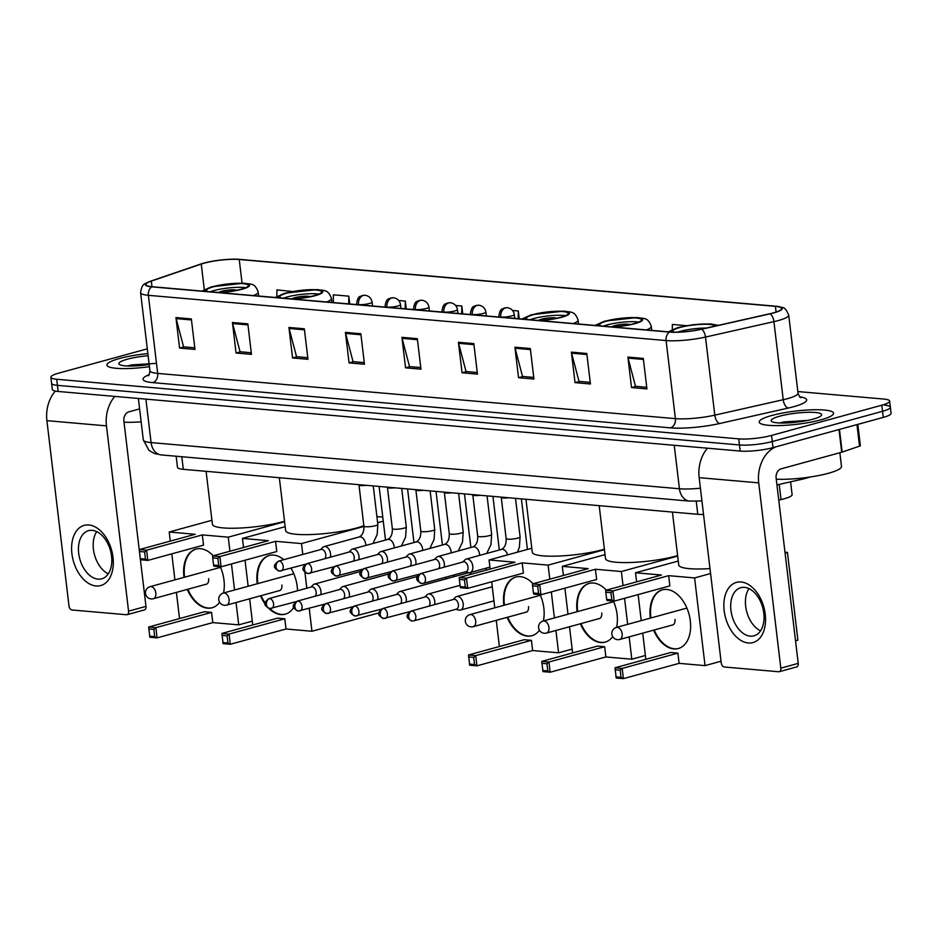 <?xml version="1.0" encoding="UTF-8"?>
<svg xmlns="http://www.w3.org/2000/svg" width="938" height="938" viewBox="0 0 938 938"><rect width="100%" height="100%" fill="white"/><g stroke="black" fill="none" stroke-linecap="round" stroke-linejoin="round"><path stroke-width="1.41" d="M703.535 514.47A23.403 4.151 173.2 0 1 697.79 514.294L183.309 469.328A23.403 4.151 173.2 0 1 177.47 467.323L176.156 456.243M790.582 481.815L792.106 494.643A23.403 4.151 173.2 0 1 781.014 499.567L778.751 500.071M147.301 348.83L58.707 373.136A23.403 4.151 -6.8 0 0 50.863 377.252L52.329 389.458A23.403 4.151 -6.8 0 0 58.156 391.463L740.188 451.061A23.403 4.151 -6.8 0 0 773.006 447.637L883.268 417.387A23.403 4.151 -6.8 0 0 891.1 413.271L890.373 407.174A23.403 4.151 -6.8 0 0 884.534 405.169M51.59 383.361A23.403 4.151 -6.8 0 0 57.429 385.354L739.461 444.964A23.403 4.151 -6.8 0 0 772.279 441.54L882.541 411.29A23.403 4.151 -6.8 0 0 890.373 407.174A23.403 4.151 -6.8 0 1 882.541 411.29L772.279 441.54A23.403 4.151 -6.8 0 1 739.461 444.964L57.429 385.354A23.403 4.151 -6.8 0 1 51.59 383.361M119.478 358.504A37.45 6.636 -6.8 0 0 106.944 365.093A37.45 6.636 -6.8 0 0 149.423 366.664A37.45 6.636 -6.8 0 1 106.944 365.093A37.45 6.636 -6.8 0 1 119.478 358.504A37.45 6.636 -6.8 0 1 147.864 353.591A37.45 6.636 -6.8 0 0 119.478 358.504M771.728 415.511A37.45 6.636 -6.8 0 0 759.194 422.1A37.45 6.636 -6.8 0 0 781.46 425.5A37.45 6.636 -6.8 0 0 821.031 419.814A37.45 6.636 -6.8 0 0 833.565 413.224A37.45 6.636 -6.8 0 0 811.3 409.824A37.45 6.636 -6.8 0 0 771.728 415.511A37.45 6.636 -6.8 0 0 759.194 422.1A37.45 6.636 -6.8 0 0 781.46 425.5A37.45 6.636 -6.8 0 0 821.031 419.814A37.45 6.636 -6.8 0 0 833.565 413.224A37.45 6.636 -6.8 0 0 811.3 409.824A37.45 6.636 -6.8 0 0 771.728 415.511M204.238 263.156A24.963 4.42 173.2 0 1 239.237 259.498L775.421 306.351A24.963 4.42 173.2 0 1 781.635 308.485A24.963 4.42 173.2 0 1 769.805 313.749L701.378 329.179A24.963 4.42 173.2 0 1 669.849 331.97L152.144 286.723A24.963 4.42 173.2 0 1 145.929 284.589A24.963 4.42 173.2 0 1 151.311 281.107L201.26 264.059A24.963 4.42 173.2 0 1 204.238 263.156M203.827 263.121A25.596 4.538 -6.8 0 0 200.779 264.047L150.819 281.095A25.596 4.538 -6.8 0 0 150.385 281.248A25.596 4.538 -6.8 0 0 151.686 286.852L669.392 332.099A25.596 4.538 -6.8 0 0 701.706 329.238L770.133 313.808A25.596 4.538 -6.8 0 0 776.523 306.28A25.596 4.538 -6.8 0 0 775.878 306.222L239.706 259.369A25.596 4.538 -6.8 0 0 203.827 263.121M50.863 377.252A23.403 4.151 -6.8 0 0 56.702 379.257L738.734 438.867A23.403 4.151 -6.8 0 0 771.552 435.431L881.814 405.193A23.403 4.151 -6.8 0 0 889.646 401.065A23.403 4.151 -6.8 0 0 883.807 399.06L797.828 391.556M530.31 348.549L533.945 379.046L518.538 377.697L514.903 347.201L530.31 348.549M586.801 353.485L590.448 383.982L575.041 382.634L571.394 352.137L586.801 353.485M643.304 358.422L646.939 388.918L631.532 387.57L627.897 357.073L643.304 358.422M360.837 333.729L364.472 364.237L349.065 362.889L345.419 332.392L360.837 333.729M304.334 328.792L307.969 359.301L292.562 357.953L288.927 327.456L304.334 328.792M247.843 323.856L251.478 354.365L236.071 353.016L232.436 322.508L247.843 323.856M191.352 318.92L194.987 349.428L179.58 348.08L175.945 317.572L191.352 318.92M473.819 343.613L477.454 374.11L462.047 372.761L458.412 342.264L473.819 343.613M417.328 338.677L420.963 369.173L405.556 367.825L401.921 337.328L417.328 338.677M686.51 325.674L672.37 324.431L672.3 329.473M462.739 313.867L461.801 306.034L455.669 305.495M406.248 308.93L405.31 301.098L398.767 300.523M349.745 303.994L348.819 296.162L333.412 294.813L333.295 302.564M292.351 291.507L276.909 289.877L276.816 296.338M519.23 318.803L518.292 310.97L512.582 310.466M405.556 367.825L409.976 366.606M420.763 367.555L409.531 366.57L402.109 338.36A6.238 4.69 -85 0 1 401.921 337.328M462.047 372.761L466.467 371.554M477.266 372.492L466.034 371.507L458.612 343.296A6.238 4.69 -85 0 1 458.412 342.264M179.58 348.08L184 346.861M194.799 347.81L183.567 346.826L176.145 318.615A6.238 4.69 -85 0 1 175.945 317.572M236.071 353.016L240.503 351.797M251.29 352.747L240.058 351.762L232.636 323.551A6.238 4.69 -85 0 1 232.436 322.508M292.562 357.953L296.994 356.733M307.781 357.683L296.549 356.698L289.127 328.488A6.238 4.69 -85 0 1 288.927 327.456M349.065 362.889L353.485 361.669M364.272 362.619L353.04 361.634L345.618 333.424A6.238 4.69 -85 0 1 345.419 332.392M631.532 387.57L635.952 386.362M646.739 387.3L635.507 386.315L628.085 358.117A6.238 4.69 -85 0 1 627.897 357.073M575.041 382.634L579.461 381.426M590.248 382.364L579.016 381.379L571.594 353.18A6.238 4.69 -85 0 1 571.394 352.137M518.538 377.697L522.97 376.49M533.757 377.428L522.525 376.443L515.103 348.244A6.238 4.69 -85 0 1 514.903 347.201M518.292 310.97L518.186 318.721M461.801 306.034L461.695 313.784M405.31 301.098L405.193 308.837M348.819 296.162L348.702 303.9M148.122 355.725A25.432 4.502 -6.8 0 0 127.392 359.195A25.432 4.502 -6.8 0 0 119.384 364.425A25.432 4.502 -6.8 0 0 149.165 364.519M155.427 363.416L131.672 364.917L127.263 365.984M124.015 422.17A39.009 6.906 -6.8 0 0 141.157 421.866M132.493 366.031L147.7 364.741M96.086 585.98A31.212 19.862 74.7 0 1 71.909 553.69A31.212 19.862 74.7 0 1 88.817 524.975A31.212 19.862 74.7 0 1 112.994 557.278A31.212 19.862 74.7 0 1 96.086 585.98M92.229 530.345A24.963 15.899 -105.3 0 0 88.524 530.662A24.963 15.899 -105.3 0 0 79.144 556.14A24.963 15.899 -105.3 0 0 98.044 579.145A24.963 15.899 -105.3 0 0 101.738 578.828A24.963 15.899 -105.3 0 0 111.118 553.35A24.963 15.899 -105.3 0 0 92.229 530.345M108.292 573.845A24.963 15.899 74.7 0 1 94.539 554.909A24.963 15.899 74.7 0 1 96.708 531.611M55.342 391.076A31.212 23.427 95 0 0 46.9 420.658L68.99 605.948A3.904 2.486 -105.3 0 0 72.015 609.981L126.454 614.742A3.904 2.486 -105.3 0 0 127.029 614.695A3.904 2.486 -105.3 0 0 128.565 611.154L145.976 606.382L123.886 421.092A7.797 5.851 -85 0 1 128.776 411.876L139.61 408.898M114.811 396.411A31.212 23.427 95 0 0 106.475 425.864L128.565 611.154M145.976 606.382A3.904 2.486 74.7 0 1 144.44 609.911L127.029 614.695M217.241 292.422A21.07 3.729 -6.8 0 0 241.324 289.174A21.07 3.729 -6.8 0 0 248.371 285.469A21.07 3.729 -6.8 0 0 235.848 283.546A21.07 3.729 -6.8 0 0 213.583 286.747A21.07 3.729 -6.8 0 0 206.536 290.452A21.07 3.729 -6.8 0 0 208.084 291.612M245.615 287.732A21.07 3.729 -6.8 0 0 214.04 290.557A21.07 3.729 -6.8 0 0 210.229 291.8M206.102 471.322L212.41 524.236A42.914 7.598 -6.8 0 0 237.935 528.129A42.914 7.598 -6.8 0 0 283.264 521.622A42.914 7.598 -6.8 0 0 284.531 521.27M236.775 290.241A9.368 1.653 -6.8 0 0 221.743 291.237A9.368 1.653 -6.8 0 0 218.929 292.375M184.012 577.362A30.426 19.37 74.7 0 1 195.913 549.093A30.426 19.37 74.7 0 1 200.415 548.695A30.426 19.37 74.7 0 1 213.243 555.8M220.301 566.74A30.426 19.37 74.7 0 1 223.525 593.015M219.598 602.278A30.426 19.37 74.7 0 1 212.011 607.789A30.426 19.37 74.7 0 1 207.509 608.176A30.426 19.37 74.7 0 1 187.295 589.404M252.299 621.132L238.721 624.86L212.785 622.598L157.08 637.875L149.881 637.254L148.661 627.03L204.378 611.752L211.566 612.385L155.86 627.663L157.08 637.875L154.7 636.585L149.564 636.14M212.785 622.598L211.566 612.385M238.721 624.86L236.059 602.524M234.559 589.979L231.463 563.961M229.939 551.227L228.262 537.169L202.327 534.906L203.546 545.13L147.841 560.408L140.641 559.775L140.337 558.661L145.472 559.107L147.841 560.408L146.621 550.196L202.327 534.906M139.434 549.562L139.481 551.497L144.616 551.943L146.621 550.196L139.434 549.562L195.139 534.285L169.203 532.01L170.282 541.097M171.806 553.83L174.902 579.86M176.403 592.394L179.521 618.564M284.589 521.727L228.262 537.169M169.203 532.01L211.941 520.285M154.7 636.585L153.855 629.421L148.72 628.964M148.661 627.03L155.86 627.663L153.855 629.421M144.616 551.943L145.472 559.107M139.481 551.497L140.337 558.661M212.305 607.695A30.426 19.37 74.7 0 1 187.881 589.24M184.598 577.198A30.426 19.37 74.7 0 1 184.516 576.53A30.426 19.37 74.7 0 1 196.206 549.011M205.574 584.386A6.238 3.975 -105.3 0 0 206.196 584.304A6.238 3.975 -105.3 0 0 208.646 578.64M290.487 298.812A21.07 3.729 -6.8 0 0 314.558 295.576A21.07 3.729 -6.8 0 0 321.605 291.87A21.07 3.729 -6.8 0 0 309.083 289.948A21.07 3.729 -6.8 0 0 286.829 293.148A21.07 3.729 -6.8 0 0 279.77 296.854A21.07 3.729 -6.8 0 0 281.318 298.014M318.85 294.122A21.07 3.729 -6.8 0 0 287.274 296.959A21.07 3.729 -6.8 0 0 283.464 298.202M279.336 477.723L285.644 530.638A42.914 7.598 -6.8 0 0 311.17 534.531A42.914 7.598 -6.8 0 0 356.51 528.024A42.914 7.598 -6.8 0 0 363.838 525.655M310.009 296.643A9.368 1.653 -6.8 0 0 294.978 297.639A9.368 1.653 -6.8 0 0 292.164 298.776M257.258 583.764A30.426 19.37 74.7 0 1 269.147 555.495A30.426 19.37 74.7 0 1 273.65 555.097A30.426 19.37 74.7 0 1 283.804 559.669M290.991 568.217A30.426 19.37 74.7 0 1 297.522 590.764M293.77 607.273A30.426 19.37 74.7 0 1 285.246 614.179A30.426 19.37 74.7 0 1 280.743 614.578A30.426 19.37 74.7 0 1 268.796 608.375M378.999 612.866L311.955 631.262L286.02 628.999L230.314 644.277L223.127 643.656L221.907 633.431L277.613 618.154L284.8 618.775L229.095 634.065L230.314 644.277L227.946 642.987L222.81 642.53M286.02 628.999L284.8 618.775M265.196 604.166A30.426 19.37 74.7 0 1 260.541 595.806M311.955 631.262L309.223 608.363M306.82 588.22L304.92 572.297M304.123 565.602L304.018 564.641M302.798 554.464L301.497 543.571L275.561 541.308L276.78 551.521L221.075 566.81L213.887 566.177L213.571 565.063L218.706 565.508L221.075 566.81L219.855 556.586L275.561 541.308M212.668 555.964L212.715 557.899L217.851 558.345L219.855 556.586L212.668 555.964L268.374 540.675L242.438 538.412L243.517 547.499M245.041 560.232L248.148 586.262M249.637 598.796L252.756 624.966M383.255 521.141L377.627 522.689M363.921 526.453L301.497 543.571M382.774 517.096L376.9 516.58M242.438 538.412L285.175 526.687M227.946 642.987L227.09 635.812L221.954 635.366M221.907 633.431L229.095 634.065L227.09 635.812M217.851 558.345L218.706 565.508M212.715 557.899L213.571 565.063M285.539 614.097A30.426 19.37 74.7 0 1 269.734 608.563M265.173 603.134A30.426 19.37 74.7 0 1 261.116 595.642M257.833 583.6A30.426 19.37 74.7 0 1 257.751 582.932A30.426 19.37 74.7 0 1 269.441 555.413M278.809 590.788A6.238 3.975 -105.3 0 0 279.43 590.694A6.238 3.975 -105.3 0 0 281.881 585.042M537.099 320.374A21.07 3.729 -6.8 0 0 561.182 317.126A21.07 3.729 -6.8 0 0 568.229 313.421A21.07 3.729 -6.8 0 0 555.706 311.498A21.07 3.729 -6.8 0 0 533.441 314.699A21.07 3.729 -6.8 0 0 526.394 318.404A21.07 3.729 -6.8 0 0 527.942 319.565M565.473 315.684A21.07 3.729 -6.8 0 0 533.898 318.51A21.07 3.729 -6.8 0 0 530.087 319.752M525.96 499.274L532.268 552.189A42.914 7.598 -6.8 0 0 557.793 556.093A42.914 7.598 -6.8 0 0 603.122 549.574A42.914 7.598 -6.8 0 0 604.389 549.222M556.633 318.193A9.368 1.653 -6.8 0 0 541.601 319.19A9.368 1.653 -6.8 0 0 538.787 320.327M503.87 605.315A30.426 19.37 74.7 0 1 515.771 577.046A30.426 19.37 74.7 0 1 520.273 576.659A30.426 19.37 74.7 0 1 533.101 583.753M540.159 594.692A30.426 19.37 74.7 0 1 543.383 620.968M539.456 630.23A30.426 19.37 74.7 0 1 531.869 635.741A30.426 19.37 74.7 0 1 527.367 636.128A30.426 19.37 74.7 0 1 507.153 617.356M572.157 649.096L558.579 652.813L532.643 650.55L476.938 665.828L469.739 665.206L468.519 654.982L524.236 639.704L531.424 640.337L475.718 655.615L476.938 665.828L474.558 664.538L469.422 664.092M532.643 650.55L531.424 640.337M558.579 652.813L555.917 630.477M554.417 617.943L551.31 591.913M549.797 579.18L548.12 565.133L522.185 562.859L523.404 573.083L467.699 588.361L460.499 587.739L460.195 586.613L465.33 587.071L467.699 588.361L466.479 578.148L522.185 562.859M459.292 577.515L459.339 579.45L464.474 579.895L466.479 578.148L459.292 577.515L514.997 562.237L489.061 559.963L490.14 569.049M491.664 581.783L494.76 607.812M496.261 620.346L499.379 646.517M604.447 549.68L548.12 565.133M489.061 559.963L531.799 548.238M474.558 664.538L473.713 657.374L468.578 656.917M468.519 654.982L475.718 655.615L473.713 657.374M464.474 579.895L465.33 587.071M459.339 579.45L460.195 586.613M532.163 635.659A30.426 19.37 74.7 0 1 507.739 617.192M504.456 605.151A30.426 19.37 74.7 0 1 504.374 604.482A30.426 19.37 74.7 0 1 516.064 576.976M525.432 612.338A6.238 3.975 -105.3 0 0 526.054 612.256A6.238 3.975 -105.3 0 0 528.504 606.593M610.345 326.776A21.07 3.729 -6.8 0 0 634.416 323.528A21.07 3.729 -6.8 0 0 641.463 319.823A21.07 3.729 -6.8 0 0 628.941 317.9A21.07 3.729 -6.8 0 0 606.687 321.101A21.07 3.729 -6.8 0 0 599.628 324.806A21.07 3.729 -6.8 0 0 601.176 325.967M638.708 322.086A21.07 3.729 -6.8 0 0 607.132 324.911A21.07 3.729 -6.8 0 0 603.322 326.154M599.194 505.676L605.502 558.591A42.914 7.598 -6.8 0 0 631.028 562.483A42.914 7.598 -6.8 0 0 676.368 555.976A42.914 7.598 -6.8 0 0 677.623 555.624M629.867 324.595A9.368 1.653 -6.8 0 0 614.836 325.592A9.368 1.653 -6.8 0 0 612.022 326.729M577.116 611.717A30.426 19.37 74.7 0 1 589.005 583.448A30.426 19.37 74.7 0 1 593.508 583.049A30.426 19.37 74.7 0 1 606.335 590.154M613.405 601.094A30.426 19.37 74.7 0 1 616.618 627.37M612.69 636.632A30.426 19.37 74.7 0 1 605.104 642.143A30.426 19.37 74.7 0 1 600.601 642.53A30.426 19.37 74.7 0 1 580.399 623.758M645.391 655.486L631.813 659.215L605.878 656.952L550.172 672.229L542.985 671.608L541.765 661.384L597.471 646.106L604.658 646.728L548.953 662.017L550.172 672.229L547.804 670.94L542.668 670.482M605.878 656.952L604.658 646.728M631.813 659.215L629.152 636.879M627.651 624.333L624.556 598.315M623.031 585.582L621.355 571.523L595.419 569.26L596.638 579.485L540.933 594.762L533.745 594.129L533.429 593.015L538.564 593.461L540.933 594.762L539.713 584.55L595.419 569.26M532.526 583.917L532.573 585.851L537.709 586.297L539.713 584.55L532.526 583.917L588.232 568.639L562.296 566.364L563.375 575.451M564.899 588.185L568.006 614.214M569.495 626.748L572.614 652.918M677.682 556.082L621.355 571.523M562.296 566.364L605.033 554.639M547.804 670.94L546.948 663.764L541.812 663.318M541.765 661.384L548.953 662.017L546.948 663.764M537.709 586.297L538.564 593.461M532.573 585.851L533.429 593.015M605.397 642.049A30.426 19.37 74.7 0 1 580.974 623.594M577.691 611.553A30.426 19.37 74.7 0 1 577.609 610.884A30.426 19.37 74.7 0 1 589.299 583.366M598.667 618.74A6.238 3.975 -105.3 0 0 599.288 618.658A6.238 3.975 -105.3 0 0 601.739 612.995M714.697 326.178A21.07 3.729 -6.8 0 0 702.058 324.314A21.07 3.729 -6.8 0 0 679.921 327.503A21.07 3.729 -6.8 0 0 672.863 331.208A21.07 3.729 -6.8 0 0 673.859 332.158M706.314 328.066A21.07 3.729 -6.8 0 0 680.367 331.313A21.07 3.729 -6.8 0 0 677.717 332.122M672.429 512.078L678.737 564.993A42.914 7.598 -6.8 0 0 709.996 568.592M650.351 618.107A30.426 19.37 74.7 0 1 662.24 589.85A30.426 19.37 74.7 0 1 666.742 589.451A30.426 19.37 74.7 0 1 689.782 617.497A30.426 19.37 74.7 0 1 678.338 648.533A30.426 19.37 74.7 0 1 673.836 648.932A30.426 19.37 74.7 0 1 653.634 630.16M721.041 661.231L705.048 665.617L679.112 663.354L623.407 678.631L616.219 678.01L615 667.786L670.705 652.508L677.893 653.129L622.187 668.419L623.407 678.631L621.038 677.342L615.903 676.884M785.071 553.103L787.439 552.459L797.898 640.15L795.53 640.795M679.112 663.354L677.893 653.129M705.048 665.617L694.589 577.925L668.653 575.662L669.873 585.875L614.167 601.164L606.98 600.531L606.663 599.417L611.799 599.863L614.167 601.164L612.948 590.94L668.653 575.662M605.76 590.319L605.807 592.253L610.943 592.699L612.948 590.94L605.76 590.319L661.466 575.029L635.53 572.766L636.621 581.853M638.133 594.586L641.24 620.616M642.729 633.15L645.848 659.32M710.582 573.54L694.589 577.925M787.439 552.459L784.977 552.236M635.53 572.766L678.268 561.041M621.038 677.342L620.182 670.166L615.047 669.72M615 667.786L622.187 668.419L620.182 670.166M610.943 592.699L611.799 599.863M605.807 592.253L606.663 599.417M678.631 648.451A30.426 19.37 74.7 0 1 654.208 629.996M650.925 617.954A30.426 19.37 74.7 0 1 650.843 617.286A30.426 19.37 74.7 0 1 662.533 589.768M671.913 625.142A6.238 3.975 -105.3 0 0 672.523 625.048A6.238 3.975 -105.3 0 0 674.985 619.397M320.702 594.704A7.023 4.467 -105.3 0 0 320.925 591.28A7.023 4.467 -105.3 0 0 315.485 584.011A7.023 4.467 -105.3 0 0 314.441 584.104A7.023 4.467 -105.3 0 0 313.081 584.925L310.924 587.082M315.004 596.263A5.077 3.224 -105.3 0 0 316.165 592.124A5.077 3.224 -105.3 0 0 312.237 586.871A5.077 3.224 -105.3 0 0 311.486 586.942L268.889 598.62C263.707 602.712 262.851 605.022 269.792 608.563A5.077 3.811 95 0 1 266.451 604.541A5.077 3.811 -85 0 1 269.64 598.561A5.077 3.224 -105.3 0 0 268.889 598.62M349.159 597.189A7.023 4.467 -105.3 0 0 349.382 593.766A7.023 4.467 -105.3 0 0 343.941 586.496A7.023 4.467 -105.3 0 0 342.898 586.59A7.023 4.467 -105.3 0 0 341.526 587.411L339.38 589.58M343.46 598.749A5.077 3.224 -105.3 0 0 344.609 594.61A5.077 3.224 -105.3 0 0 340.682 589.357A5.077 3.224 -105.3 0 0 339.931 589.427L297.334 601.106C292.152 605.198 291.308 607.507 298.237 611.048A5.077 3.811 95 0 1 294.907 607.038A5.077 3.811 -85 0 1 298.085 601.047A5.077 3.224 -105.3 0 0 297.334 601.106M377.604 599.675A7.023 4.467 -105.3 0 0 377.826 596.251A7.023 4.467 -105.3 0 0 372.386 588.982A7.023 4.467 -105.3 0 0 371.354 589.076A7.023 4.467 -105.3 0 0 369.982 589.896L367.837 592.066M371.917 601.235A5.077 3.224 -105.3 0 0 373.066 597.096A5.077 3.224 -105.3 0 0 369.138 591.843A5.077 3.224 -105.3 0 0 368.388 591.913L325.791 603.591C320.608 607.683 319.764 609.993 326.694 613.534A5.077 3.811 95 0 1 323.364 609.524A5.077 3.811 -85 0 1 326.541 603.533A5.077 3.224 -105.3 0 0 325.791 603.591M406.06 602.161A7.023 4.467 -105.3 0 0 406.283 598.737A7.023 4.467 -105.3 0 0 400.843 591.468A7.023 4.467 -105.3 0 0 399.799 591.561A7.023 4.467 -105.3 0 0 398.439 592.382L396.282 594.551M400.362 603.72A5.077 3.224 -105.3 0 0 401.523 599.581A5.077 3.224 -105.3 0 0 397.583 594.329A5.077 3.224 -105.3 0 0 396.833 594.399L354.247 606.077C349.065 610.169 348.209 612.479 355.139 616.02A5.077 3.811 95 0 1 351.809 612.01A5.077 3.811 -85 0 1 354.998 606.018A5.077 3.224 -105.3 0 0 354.247 606.077M434.517 604.647A7.023 4.467 -105.3 0 0 434.74 601.223A7.023 4.467 -105.3 0 0 429.299 593.953A7.023 4.467 -105.3 0 0 428.256 594.047A7.023 4.467 -105.3 0 0 426.884 594.868L424.738 597.037M428.818 606.206A5.077 3.224 -105.3 0 0 429.967 602.067A5.077 3.224 -105.3 0 0 426.04 596.814A5.077 3.224 -105.3 0 0 425.289 596.885L382.692 608.563C377.51 612.655 376.666 614.965 383.595 618.505A5.077 3.811 95 0 1 380.265 614.496A5.077 3.811 -85 0 1 383.443 608.504A5.077 3.224 -105.3 0 0 382.692 608.563M455.868 609.301L458.823 610.075A7.023 4.467 -105.3 0 0 459.386 610.169A7.023 4.467 -105.3 0 0 460.429 610.075A7.023 4.467 -105.3 0 0 463.184 603.709A7.023 4.467 -105.3 0 0 457.744 596.439A7.023 4.467 -105.3 0 0 456.712 596.533A7.023 4.467 -105.3 0 0 455.34 597.354L453.195 599.523M413.083 620.897A5.077 3.224 -105.3 0 0 413.834 620.839L456.431 609.149A5.077 3.224 -105.3 0 0 458.424 604.553A5.077 3.224 -105.3 0 0 454.496 599.3A5.077 3.224 -105.3 0 0 453.746 599.37L411.149 611.048C405.966 615.14 405.122 617.45 412.052 620.991A5.077 3.811 95 0 1 408.722 616.981A5.077 3.811 -85 0 1 411.899 610.99A5.077 3.224 -105.3 0 0 411.149 611.048M330.305 557.207A7.023 4.467 -105.3 0 0 330.539 553.783A7.023 4.467 -105.3 0 0 324.056 546.608A7.023 4.467 -105.3 0 0 322.684 547.429L320.538 549.598M324.618 558.767A5.077 3.224 -105.3 0 0 325.767 554.628A5.077 3.224 -105.3 0 0 321.84 549.375A5.077 3.224 -105.3 0 0 321.089 549.445L278.492 561.123C273.31 565.215 272.466 567.525 279.395 571.078A5.077 3.811 95 0 1 276.065 567.056A5.077 3.811 -85 0 1 279.243 561.065A5.077 3.224 -105.3 0 0 278.492 561.123M358.984 484.958A7.023 1.243 -6.8 0 0 359.066 485.11A7.023 1.243 -6.8 0 0 366.371 485.321M358.762 559.693A7.023 4.467 -105.3 0 0 358.984 556.269A7.023 4.467 -105.3 0 0 352.5 549.093A7.023 4.467 -105.3 0 0 351.14 549.914L348.983 552.083M353.063 561.252A5.077 3.224 -105.3 0 0 354.224 557.113A5.077 3.224 -105.3 0 0 350.296 551.861A5.077 3.224 -105.3 0 0 349.546 551.931L306.949 563.621C301.766 567.701 300.91 570.011 307.852 573.564A5.077 3.811 95 0 1 304.522 569.542A5.077 3.811 -85 0 1 307.699 563.55A5.077 3.224 -105.3 0 0 306.949 563.621M387.429 487.443A7.023 1.243 -6.8 0 0 387.523 487.596A7.023 1.243 -6.8 0 0 394.828 487.807M387.218 562.179A7.023 4.467 -105.3 0 0 387.441 558.755A7.023 4.467 -105.3 0 0 380.957 551.579A7.023 4.467 -105.3 0 0 379.585 552.4L377.439 554.569M381.52 563.738A5.077 3.224 -105.3 0 0 382.669 559.599A5.077 3.224 -105.3 0 0 378.741 554.346A5.077 3.224 -105.3 0 0 377.991 554.417L335.394 566.106C330.211 570.187 329.367 572.497 336.296 576.049A5.077 3.811 95 0 1 332.967 572.028A5.077 3.811 -85 0 1 336.144 566.036A5.077 3.224 -105.3 0 0 335.394 566.106M415.886 489.929A7.023 1.243 -6.8 0 0 415.968 490.082A7.023 1.243 -6.8 0 0 423.273 490.293M415.663 564.664A7.023 4.467 -105.3 0 0 415.886 561.241A7.023 4.467 -105.3 0 0 409.414 554.065A7.023 4.467 -105.3 0 0 408.042 554.886L405.896 557.055M409.976 566.224A5.077 3.224 -105.3 0 0 411.125 562.085A5.077 3.224 -105.3 0 0 407.198 556.844A5.077 3.224 -105.3 0 0 406.447 556.902L363.85 568.592C358.668 572.672 357.824 574.982 364.753 578.535A5.077 3.811 95 0 1 361.423 574.513A5.077 3.811 -85 0 1 364.601 568.522A5.077 3.224 -105.3 0 0 363.85 568.592M444.342 492.415A7.023 1.243 -6.8 0 0 444.424 492.567A7.023 1.243 -6.8 0 0 451.729 492.778M444.12 567.15A7.023 4.467 -105.3 0 0 444.342 563.726A7.023 4.467 -105.3 0 0 437.858 556.551A7.023 4.467 -105.3 0 0 436.498 557.371L434.341 559.54M438.421 568.709A5.077 3.224 -105.3 0 0 439.582 564.57A5.077 3.224 -105.3 0 0 435.642 559.329A5.077 3.224 -105.3 0 0 434.892 559.388L392.307 571.078C387.124 575.158 386.268 577.468 393.198 581.021A5.077 3.811 95 0 1 389.868 576.999A5.077 3.811 -85 0 1 393.057 571.008A5.077 3.224 -105.3 0 0 392.307 571.078M472.787 494.901A7.023 1.243 -6.8 0 0 472.881 495.065A7.023 1.243 -6.8 0 0 480.174 495.276M465.483 571.805L468.437 572.579A7.023 4.467 -105.3 0 0 470.032 572.579A7.023 4.467 -105.3 0 0 472.799 566.212A7.023 4.467 -105.3 0 0 466.315 559.036A7.023 4.467 -105.3 0 0 464.943 559.857L462.797 562.026M422.686 583.413A5.077 3.224 -105.3 0 0 423.437 583.342L466.034 571.664A5.077 3.224 -105.3 0 0 468.027 567.056A5.077 3.224 -105.3 0 0 464.099 561.815A5.077 3.224 -105.3 0 0 463.349 561.874L420.752 573.564C415.569 577.644 414.725 579.954 421.654 583.506A5.077 3.811 95 0 1 418.325 579.485A5.077 3.811 -85 0 1 421.502 573.493A5.077 3.224 -105.3 0 0 420.752 573.564M501.244 497.386A7.023 1.243 -6.8 0 0 501.326 497.55A7.023 1.243 -6.8 0 0 508.631 497.761M748.336 642.987A31.212 19.862 74.7 0 1 724.159 610.685A31.212 19.862 74.7 0 1 741.067 581.982A31.212 19.862 74.7 0 1 765.244 614.273A31.212 19.862 74.7 0 1 748.336 642.987M744.467 587.352A24.963 15.899 -105.3 0 0 740.774 587.669A24.963 15.899 -105.3 0 0 731.394 613.135A24.963 15.899 -105.3 0 0 750.294 636.152A24.963 15.899 -105.3 0 0 753.988 635.823A24.963 15.899 -105.3 0 0 763.368 610.357A24.963 15.899 -105.3 0 0 744.467 587.352M760.542 630.84A24.963 15.899 74.7 0 1 746.777 611.916A24.963 15.899 74.7 0 1 748.958 588.607M707.475 448.2A31.212 23.427 95 0 0 699.15 477.665L721.24 662.955A3.904 2.486 -105.3 0 0 724.265 666.988L778.704 671.749A3.904 2.486 -105.3 0 0 779.279 671.69A3.904 2.486 -105.3 0 0 780.815 668.161L798.226 663.377L776.136 478.087A7.797 5.851 -85 0 1 781.026 468.871L841.703 452.222L838.994 429.534M775.796 446.863A31.212 23.427 95 0 0 758.725 482.871L780.815 668.161M798.226 663.377A3.904 2.486 74.7 0 1 796.69 666.918L779.279 671.69M857.824 424.363L860.369 445.62A3.904 0.692 173.2 0 1 859.525 446.16L842.172 452.081A3.904 0.692 173.2 0 1 841.703 452.222M776.265 479.177A39.009 6.906 -6.8 0 0 828.418 473.28A39.009 6.906 -6.8 0 0 841.48 466.421L839.85 452.737M779.642 416.202A25.432 4.502 -6.8 0 0 771.634 421.432A25.432 4.502 -6.8 0 0 813.129 419.122A25.432 4.502 -6.8 0 0 821.325 415.511A25.432 4.502 -6.8 0 0 808.556 412.286A25.432 4.502 -6.8 0 0 779.642 416.202M807.665 420.412L783.922 421.924L779.513 422.991M784.743 423.026L799.95 421.737M181.808 456.736L183.309 469.328M696.231 501.279L697.79 514.294M779.208 484.383L781.014 499.567M806.176 477.571A15.606 7.75 77.3 0 1 804.065 478.779L776.945 484.899M58.156 391.463L56.702 379.257M883.268 417.387L881.814 405.193M773.006 447.637L771.552 435.431M740.188 451.061L738.734 438.867M701.917 500.939L689.676 501.115L161.336 454.942L154.559 453.57L149.036 450.451L143.303 439.91A31.212 5.522 -6.8 0 0 151.088 442.584L145.906 399.131M161.336 454.942A15.606 11.713 -85 0 1 151.088 442.584L679.429 488.757L674.246 445.304M689.676 501.115A15.606 11.713 -85 0 1 679.429 488.757A31.212 5.522 -6.8 0 0 700.405 488.194M239.237 259.498L242.051 283.088M799.751 396.833A39.009 6.906 173.2 0 1 793.618 406.717A39.009 6.906 173.2 0 1 788.19 408.065L719.763 423.495A39.009 6.906 173.2 0 1 670.494 427.857L152.8 382.622A39.009 6.906 173.2 0 1 149.095 374.708M770.133 313.808A7.797 3.869 77.3 0 1 773.92 321.64L783.23 399.717A31.212 5.522 -6.8 0 0 787.58 398.638A31.212 5.522 -6.8 0 0 798.027 393.151C799.258 396.387 800.173 397.864 800.759 397.595M669.392 332.099A7.797 5.851 95 0 0 666.086 340.564L148.38 295.318A7.797 5.851 -85 0 1 151.686 286.852M701.706 329.238A7.797 3.869 77.3 0 1 705.493 337.07A31.212 5.522 173.2 0 1 666.086 340.564L675.395 418.641A31.212 5.522 -6.8 0 0 714.803 415.147L783.23 399.717A7.797 3.869 -102.7 0 0 788.19 408.065M152.8 382.622A7.797 5.851 -85 0 0 157.69 373.406L148.38 295.318A31.212 5.522 173.2 0 1 140.594 292.644L149.916 370.733A31.212 5.522 -6.8 0 0 157.69 373.406L675.395 418.641A7.797 5.851 -85 0 1 670.494 427.857M776.523 306.28C783.863 308.743 784.074 304.873 788.706 315.074A31.212 5.522 173.2 0 1 773.92 321.64L705.493 337.07L714.803 415.147A7.797 3.869 -102.7 0 0 719.763 423.495M775.421 306.351L776.089 312.026M201.26 264.059L204.296 289.537M151.311 281.107L151.979 286.711M417.445 339.708L402.109 338.36M360.954 334.772L345.618 333.424M304.463 329.836L289.127 328.488M247.972 324.888L232.636 323.551M191.469 319.952L176.145 318.615M473.936 344.645L458.612 343.296M530.439 349.581L515.103 348.244M586.93 354.517L571.594 353.18M643.421 359.453L628.085 358.117M106.475 425.864L46.9 420.658M219.222 292.586A22.242 3.94 -6.8 0 0 242.086 289.244A22.242 3.94 -6.8 0 0 243.997 283.417A22.242 3.94 -6.8 0 0 212.82 286.676A22.242 3.94 -6.8 0 0 206.114 291.448M258.665 296.033L258.196 292.023A30.039 5.323 173.2 0 1 253.459 295.587M220.559 567.338L150.068 586.672A6.238 3.975 74.7 0 1 150.995 586.59A6.238 3.975 74.7 0 1 155.837 593.051A6.238 3.975 74.7 0 1 153.375 598.714L206.77 584.057M292.457 298.988A22.242 3.94 -6.8 0 0 315.332 295.634A22.242 3.94 -6.8 0 0 317.232 289.819A22.242 3.94 -6.8 0 0 286.055 293.078A22.242 3.94 -6.8 0 0 279.348 297.838M331.9 302.435L331.431 298.425A30.039 5.323 173.2 0 1 326.694 301.977M293.793 573.728L223.314 593.074A6.238 3.975 74.7 0 1 224.229 592.992A6.238 3.975 74.7 0 1 229.071 599.452A6.238 3.975 74.7 0 1 226.609 605.116L280.005 590.459M539.08 320.538A22.242 3.94 -6.8 0 0 561.944 317.196A22.242 3.94 -6.8 0 0 563.855 311.381A22.242 3.94 -6.8 0 0 532.678 314.629A22.242 3.94 -6.8 0 0 525.972 319.401M578.523 323.985L578.054 319.975A30.039 5.323 173.2 0 1 573.317 323.54M540.417 595.29L469.926 614.625A6.238 3.975 74.7 0 1 470.853 614.542A6.238 3.975 74.7 0 1 475.695 621.003A6.238 3.975 74.7 0 1 473.233 626.666L526.628 612.01M612.315 326.94A22.242 3.94 -6.8 0 0 635.19 323.587A22.242 3.94 -6.8 0 0 637.09 317.771A22.242 3.94 -6.8 0 0 605.913 321.031A22.242 3.94 -6.8 0 0 599.206 325.803M651.758 330.387L651.289 326.377A30.039 5.323 173.2 0 1 646.552 329.93M613.651 601.692L543.172 621.026A6.238 3.975 74.7 0 1 544.087 620.944A6.238 3.975 74.7 0 1 548.929 627.405A6.238 3.975 74.7 0 1 546.467 633.068L599.863 618.412M715.823 325.92A22.242 3.94 -6.8 0 0 702.21 324.079A22.242 3.94 -6.8 0 0 679.147 327.432A22.242 3.94 -6.8 0 0 672.312 332.122M686.897 608.082L616.407 627.428A6.238 3.975 74.7 0 1 617.333 627.346A6.238 3.975 74.7 0 1 622.164 633.807A6.238 3.975 74.7 0 1 619.701 639.458L673.097 624.814M356.651 304.604L356.581 303.959C357.999 294.438 360.849 297.029 362.033 295.576L364.999 295.259A7.797 5.851 95 0 0 363.416 295.411A7.797 5.851 -85 0 0 358.515 304.627A7.797 1.384 -6.8 0 0 369.455 303.478A7.797 1.384 -6.8 0 0 372.069 302.106L372.538 305.987M356.581 303.959A7.797 1.384 -6.8 0 0 358.515 304.627M389.129 573.669A7.023 4.467 -105.3 0 0 389 572.203M270.824 608.469A5.077 3.224 -105.3 0 0 271.574 608.399A5.077 3.224 -105.3 0 0 273.474 603.228A5.077 3.224 -105.3 0 0 269.64 598.561M385.108 307.089L385.026 306.445C386.444 296.924 389.305 299.515 390.489 298.061L393.456 297.745A7.797 5.851 95 0 0 391.861 297.897A7.797 5.851 -85 0 0 386.972 307.113A7.797 1.384 -6.8 0 0 397.911 305.976A7.797 1.384 -6.8 0 0 400.526 304.592L400.983 308.473M385.026 306.445A7.797 1.384 -6.8 0 0 386.972 307.113M417.574 576.155A7.023 4.467 -105.3 0 0 417.457 574.689M299.269 610.955A5.077 3.224 -105.3 0 0 300.019 610.884A5.077 3.224 -105.3 0 0 301.93 605.714A5.077 3.224 -105.3 0 0 298.085 601.047M413.552 309.575L413.482 308.93C414.901 299.41 417.75 302.001 418.946 300.547L421.912 300.23A7.797 5.851 95 0 0 420.318 300.383A7.797 5.851 -85 0 0 415.428 309.599A7.797 1.384 -6.8 0 0 426.368 308.461A7.797 1.384 -6.8 0 0 428.971 307.089L429.44 310.959M413.482 308.93A7.797 1.384 -6.8 0 0 415.428 309.599M446.031 578.875A7.023 4.467 -105.3 0 0 445.902 577.175M327.725 613.44A5.077 3.224 -105.3 0 0 328.476 613.382A5.077 3.224 -105.3 0 0 330.375 608.199A5.077 3.224 -105.3 0 0 326.541 603.533M442.009 312.061L441.927 311.416C443.346 301.895 446.207 304.487 447.391 303.033L450.357 302.716A7.797 5.851 95 0 0 448.774 302.868A7.797 5.851 -85 0 0 443.873 312.084A7.797 1.384 -6.8 0 0 454.813 310.947A7.797 1.384 -6.8 0 0 457.427 309.575L457.885 313.444M441.927 311.416A7.797 1.384 -6.8 0 0 443.873 312.084M471.638 574.126A7.023 4.467 -105.3 0 0 468.965 572.778A7.023 4.467 -105.3 0 0 468.683 572.766A7.023 4.467 -105.3 0 0 467.933 572.872L399.799 591.561M356.182 615.926A5.077 3.224 -105.3 0 0 356.932 615.867A5.077 3.224 -105.3 0 0 358.832 610.685A5.077 3.224 -105.3 0 0 354.998 606.018M470.466 314.547L470.384 313.902C471.802 304.381 474.663 306.972 475.847 305.518L478.814 305.213A7.797 5.851 95 0 0 477.219 305.354A7.797 5.851 -85 0 0 472.33 314.57A7.797 1.384 -6.8 0 0 483.269 313.433A7.797 1.384 -6.8 0 0 485.884 312.061L486.341 315.93M470.384 313.902A7.797 1.384 -6.8 0 0 472.33 314.57M384.627 618.412A5.077 3.224 -105.3 0 0 385.377 618.353A5.077 3.224 -105.3 0 0 387.288 613.171A5.077 3.224 -105.3 0 0 383.443 608.504M498.91 317.032L498.84 316.387C500.259 306.867 503.108 309.458 504.304 308.004L507.259 307.699A7.797 5.851 95 0 0 505.676 307.84A7.797 5.851 -85 0 0 500.786 317.056A7.797 1.384 -6.8 0 0 511.726 315.918A7.797 1.384 -6.8 0 0 514.329 314.547L514.798 318.416M498.84 316.387A7.797 1.384 -6.8 0 0 500.786 317.056M412.052 620.991L413.834 620.839A5.077 3.224 -105.3 0 0 415.733 615.656A5.077 3.224 -105.3 0 0 411.899 610.99M358.996 485.04L363.897 526.124A7.023 1.243 -6.8 0 0 365.363 526.699A7.023 1.243 -6.8 0 0 375.493 525.702A7.023 1.243 -6.8 0 0 377.838 524.471L373.242 485.931M365.773 545.459A7.023 4.467 -105.3 0 0 365.703 544.134A7.023 4.467 -105.3 0 0 359.969 536.853A7.023 4.467 -105.3 0 0 359.219 536.958L324.056 546.608M280.427 570.972A5.077 3.224 -105.3 0 0 281.177 570.914A5.077 3.224 -105.3 0 0 283.088 565.731A5.077 3.224 -105.3 0 0 279.243 561.065M387.441 487.526L392.342 528.622A7.023 1.243 -6.8 0 0 393.819 529.184A7.023 1.243 -6.8 0 0 403.938 528.188A7.023 1.243 -6.8 0 0 406.295 526.957L401.699 488.417M394.218 547.944A7.023 4.467 -105.3 0 0 394.148 546.62A7.023 4.467 -105.3 0 0 388.426 539.35A7.023 4.467 -105.3 0 0 387.675 539.444L352.5 549.093M308.883 573.458A5.077 3.224 -105.3 0 0 309.634 573.399A5.077 3.224 -105.3 0 0 311.533 568.229A5.077 3.224 -105.3 0 0 307.699 563.55M415.897 490.011L420.799 531.107A7.023 1.243 -6.8 0 0 422.264 531.67A7.023 1.243 -6.8 0 0 432.395 530.674A7.023 1.243 -6.8 0 0 434.74 529.442L430.143 490.902M422.675 550.43A7.023 4.467 -105.3 0 0 422.604 549.105A7.023 4.467 -105.3 0 0 416.871 541.836A7.023 4.467 -105.3 0 0 416.12 541.93L380.957 551.579M337.328 575.944A5.077 3.224 -105.3 0 0 338.079 575.885A5.077 3.224 -105.3 0 0 339.99 570.714A5.077 3.224 -105.3 0 0 336.144 566.036M444.354 492.497L449.255 533.593A7.023 1.243 -6.8 0 0 450.721 534.168A7.023 1.243 -6.8 0 0 460.839 533.159A7.023 1.243 -6.8 0 0 463.196 531.928L458.6 493.388M451.131 552.916A7.023 4.467 -105.3 0 0 451.061 551.591A7.023 4.467 -105.3 0 0 445.327 544.321A7.023 4.467 -105.3 0 0 444.577 544.415L409.414 554.065M365.785 578.441A5.077 3.224 -105.3 0 0 366.535 578.371A5.077 3.224 -105.3 0 0 368.435 573.2A5.077 3.224 -105.3 0 0 364.601 568.522M472.799 494.983L477.7 536.079A7.023 1.243 -6.8 0 0 479.177 536.653A7.023 1.243 -6.8 0 0 489.296 535.645A7.023 1.243 -6.8 0 0 491.653 534.414L487.057 495.874M479.576 555.402A7.023 4.467 -105.3 0 0 479.506 554.077A7.023 4.467 -105.3 0 0 473.784 546.807A7.023 4.467 -105.3 0 0 473.033 546.901L437.858 556.551M394.241 580.927A5.077 3.224 -105.3 0 0 394.992 580.856A5.077 3.224 -105.3 0 0 396.891 575.686A5.077 3.224 -105.3 0 0 393.057 571.008M501.255 497.468L506.157 538.564A7.023 1.243 -6.8 0 0 507.622 539.139A7.023 1.243 -6.8 0 0 517.753 538.131A7.023 1.243 -6.8 0 0 520.098 536.899L515.501 498.359M507.622 554.874A7.023 4.467 -105.3 0 0 502.229 549.293A7.023 4.467 -105.3 0 0 501.478 549.398L466.315 559.036M421.654 583.506L423.437 583.342A5.077 3.224 -105.3 0 0 425.348 578.171A5.077 3.224 -105.3 0 0 421.502 573.493M758.725 482.871L699.15 477.665M839.463 429.405L842.172 452.081M859.525 446.16L856.957 424.609M810.409 476.973L804.065 478.779M143.303 439.91L138.367 398.474M150.385 281.248C145.226 284.167 142.072 282.502 140.594 292.644M889.646 401.065L890.373 407.174M788.706 315.074L798.027 393.151M149.916 370.733C149.47 374.18 148.931 375.833 148.298 375.692M258.196 292.023C254.761 282.549 250.997 284.566 244.126 283.17L211.66 286.782L201.963 291.085M150.068 586.672A6.238 6.238 0 0 0 151.182 598.913A6.238 6.238 0 0 0 153.375 598.714M331.431 298.425C328.007 288.951 324.231 290.968 317.361 289.572L284.894 293.184L275.209 297.487M223.314 593.074A6.238 6.238 0 0 0 224.417 605.303A6.238 6.238 0 0 0 226.609 605.116M578.054 319.975C574.619 310.501 570.855 312.518 563.984 311.123L531.518 314.734L521.821 319.037M469.926 614.625A6.238 6.238 0 0 0 471.04 626.865A6.238 6.238 0 0 0 473.233 626.666M651.289 326.377C647.865 316.903 644.089 318.92 637.219 317.525L604.752 321.136L595.055 325.439M543.172 621.026A6.238 6.238 0 0 0 544.274 633.267A6.238 6.238 0 0 0 546.467 633.068M718.356 325.345L710.453 323.927L693.346 324.677L677.998 327.538L668.302 331.841M616.407 627.428A6.238 6.238 0 0 0 617.509 639.657A6.238 6.238 0 0 0 619.701 639.458M269.792 608.563L295.974 601.704M379.116 486.435L385.518 540.042M364.999 295.259C368.915 295.869 371.272 298.155 372.069 302.106M360.544 571.453L314.441 584.104M298.237 611.048L324.431 604.189M407.573 488.921L413.963 542.527M393.456 297.745C397.372 298.354 399.729 300.641 400.526 304.592M389 573.939L342.898 586.59M326.694 613.534L352.887 606.675M453.183 576.917L454.613 574.795M436.029 491.406L442.419 545.013M421.912 300.23C425.817 300.84 428.174 303.126 428.971 307.089M417.445 576.424L371.354 589.076M468.566 572.614L467.933 572.872M355.139 616.02L381.332 609.161M485.943 570.198L486.376 568.1M464.474 493.904L470.864 547.499M450.357 302.716C454.273 303.337 456.63 305.612 457.427 309.575M383.595 618.505L409.789 611.658M492.931 496.39L499.321 549.985M478.814 305.213C482.73 305.823 485.087 308.098 485.884 312.061M460.03 585.324L428.256 594.047M493.939 600.883L460.429 610.075M521.387 498.875L527.414 549.445M507.259 307.699C511.175 308.309 513.532 310.584 514.329 314.547M492.262 586.778L456.712 596.533M363.897 526.124C364.096 531.682 362.537 535.281 359.219 536.958M279.395 571.078L305.589 564.219M372.925 543.489L377.158 534.578L377.838 524.471M392.342 528.622C392.553 534.168 390.994 537.767 387.675 539.444M307.852 573.564L334.034 566.704M401.382 545.975L405.615 537.064L406.295 526.957M420.799 531.107C420.998 536.653 419.45 540.265 416.12 541.93M336.296 576.049L362.49 569.19M429.827 548.46L434.06 539.561L434.74 529.442M449.255 533.593C449.454 539.139 447.895 542.75 444.577 544.415M364.753 578.535L390.947 571.676M458.283 550.958L462.516 542.047L463.196 531.928M477.7 536.079C477.911 541.625 476.352 545.236 473.033 546.901M393.198 581.021L419.392 574.162M486.74 553.443L490.973 544.532L491.653 534.414M506.157 538.564C506.356 544.11 504.808 547.722 501.478 549.398M517.518 552.165L519.418 547.018L520.098 536.899M489.917 567.127L470.032 572.579"/></g></svg>

